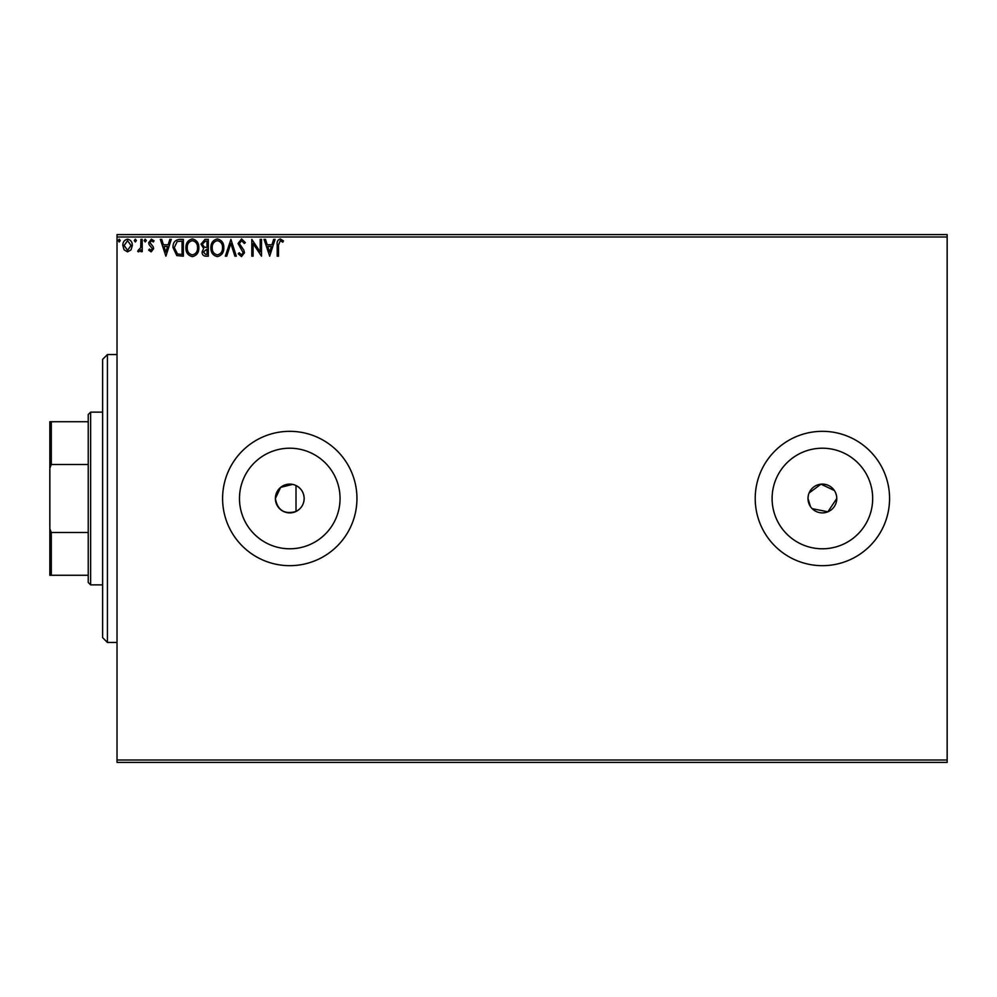 <?xml version="1.0" encoding="UTF-8"?>
<svg xmlns="http://www.w3.org/2000/svg" width="997" height="997" viewBox="0 0 997 997"><rect width="100%" height="100%" fill="white"/><g stroke="black" fill="none" stroke-linecap="round" stroke-linejoin="round"><path stroke-width="1.5" d="M292.62 484.392L280.656 487.359L275.371 498.5C277.527 510.327 284.407 514.651 296.009 511.473C301.206 508.732 303.923 504.407 304.16 498.5C303.935 492.618 301.206 488.293 296.009 485.527L293.891 484.704M275.371 498.5A14.394 14.394 0 0 0 289.766 512.894A14.394 14.394 0 0 0 304.16 498.5A14.394 14.394 0 0 0 289.766 484.106A14.394 14.394 0 0 0 275.371 498.5M808.28 495.683L807.994 498.5A14.394 14.394 0 0 0 822.388 512.894A14.394 14.394 0 0 0 836.782 498.5A14.394 14.394 0 0 0 822.388 484.106A14.394 14.394 0 0 0 807.994 498.5L810.424 506.501M812.206 508.669L827.896 511.797L836.782 498.5M239.479 498.5A50.286 50.286 0 0 0 289.766 548.786A50.286 50.286 0 0 0 340.052 498.5A50.286 50.286 0 0 0 289.766 448.214A50.286 50.286 0 0 0 239.479 498.5M772.102 498.5A50.286 50.286 0 0 0 822.388 548.786A50.286 50.286 0 0 0 872.674 498.5A50.286 50.286 0 0 0 822.388 448.214A50.286 50.286 0 0 0 772.102 498.5M755.215 498.5A67.173 67.173 0 0 0 822.388 565.673A67.173 67.173 0 0 0 889.573 498.5A67.173 67.173 0 0 0 822.388 431.327A67.173 67.173 0 0 0 755.215 498.5M222.593 498.5A67.173 67.173 0 0 0 289.766 565.673A67.173 67.173 0 0 0 356.951 498.5A67.173 67.173 0 0 0 289.766 431.327A67.173 67.173 0 0 0 222.593 498.5M947.15 762.406L117.023 762.406L117.023 760.013L947.15 760.013L947.15 762.406M131.056 249.848L127.579 251.88L124.102 249.848L122.843 245.486C122.805 242.009 124.388 239.903 127.579 239.168C130.769 239.903 132.352 242.009 132.314 245.486L131.056 249.848M142.222 239.392L142.222 251.655L140.926 251.655L140.926 249.848L138.683 251.88L137.698 251.456L138.309 250.147L140.727 247.717L140.926 239.392L142.222 239.392M151.17 251.88L148.678 250.135L149.438 249.076L151.095 250.372L152.342 248.714L149.101 244.614L148.678 242.72L151.407 239.168L154.061 240.838L153.326 241.972L151.544 240.676L149.974 242.657L153.214 246.77L153.625 248.652L151.17 251.88M179.435 239.392L183.348 239.392L183.348 256.179L176.805 255.581L173.004 247.568C172.817 242.72 174.961 239.99 179.435 239.392M208.323 239.392L208.323 256.179L205.943 256.179C203.388 256.055 202.104 254.671 202.079 252.017L203.65 248.452L200.995 244.153L204.958 239.392L208.323 239.392M230.93 239.392L236.314 256.179L234.906 256.179L230.818 243.442L226.73 256.179L225.334 256.179L230.93 239.392M260.205 239.392L261.501 239.392L261.501 256.179L253.101 243.654L253.101 256.179L251.817 256.179L251.817 239.392L260.205 251.88L260.205 239.392M278.512 245.013L278.512 256.179L277.216 256.179L277.216 244.838C276.705 241.785 277.727 239.828 280.294 238.956L283.46 240.888L282.812 242.184L280.307 240.676L278.512 245.013M117.023 236.987L117.023 234.594L947.15 234.594L947.15 236.987L117.023 236.987L117.023 760.013M947.15 236.987L947.15 760.013M269.689 256.179L264.08 239.392L265.489 239.392L267.221 244.764L271.932 244.764L273.664 239.392L275.072 239.392L269.689 256.179M241.573 238.956L245.349 242.632L244.302 243.48L241.673 240.676L239.33 243.53L243.829 250.135L244.489 252.69L241.486 256.615L238.246 253.774L239.255 252.74L241.511 254.883L243.206 252.764L238.034 243.505L241.573 238.956M223.827 247.705C223.914 252.503 221.795 255.469 217.446 256.615C212.997 255.581 210.816 252.64 210.903 247.792C210.816 242.994 212.972 240.053 217.346 238.956C221.72 240.015 223.876 242.932 223.827 247.705M198.852 247.705C198.939 252.503 196.82 255.469 192.471 256.615C188.022 255.581 185.841 252.64 185.928 247.792C185.841 242.994 187.997 240.053 192.371 238.956C196.745 240.015 198.901 242.932 198.852 247.705M165.901 256.179L160.305 239.392L161.713 239.392L163.433 244.764L168.157 244.764L169.876 239.392L171.285 239.392L165.901 256.179M146.31 240.576L145.238 241.972L144.154 240.576L145.238 239.168L146.31 240.576M136.402 240.576L135.33 241.972L134.259 240.576L135.33 239.168L136.402 240.576M120.263 240.576L119.179 241.972L118.107 240.576L119.179 239.168L120.263 240.576M836.508 495.696L835.685 492.992M834.364 490.512L820.98 484.168L809.09 492.992M267.769 246.496L269.576 252.129L271.383 246.496L267.769 246.496M212.199 247.792C212.137 251.63 213.869 253.998 217.383 254.883C220.898 253.961 222.605 251.568 222.53 247.717C222.593 243.891 220.873 241.548 217.383 240.676C213.844 241.548 212.112 243.916 212.199 247.792M205.694 254.459L207.027 254.459L207.027 249.076L203.363 251.992L205.694 254.459M206.379 247.356L207.027 247.356L207.027 241.112L205.556 241.112L202.291 244.153L204.323 247.156L206.379 247.356M187.224 247.792C187.162 251.63 188.894 253.998 192.409 254.883C195.923 253.961 197.63 251.568 197.556 247.717C197.618 243.891 195.898 241.548 192.409 240.676C188.869 241.548 187.137 243.916 187.224 247.792M182.052 254.459L182.052 241.112L177.204 241.536L174.301 247.58L177.491 253.986L182.052 254.459M163.994 246.496L165.801 252.129L167.608 246.496L163.994 246.496M124.139 245.474L127.579 250.372L131.018 245.474L127.579 240.676L124.139 245.474M107.427 642.454L102.629 637.656L102.629 359.344L107.427 354.546L107.427 642.454L117.023 642.454M296.009 485.527L296.009 511.473M90.64 584.865L88.234 582.472L88.234 414.528L90.64 412.135L90.64 584.865L102.629 584.865M88.234 464.49L51.296 464.49L49.85 468.216L49.85 421.731L51.296 421.731L51.296 464.49M88.234 575.269L49.85 575.269L49.85 468.216M49.85 528.784L51.296 532.51L51.296 575.269M88.234 532.51L51.296 532.51M88.234 421.731L51.296 421.731M107.427 354.546L117.023 354.546M90.64 412.135L102.629 412.135"/></g></svg>
